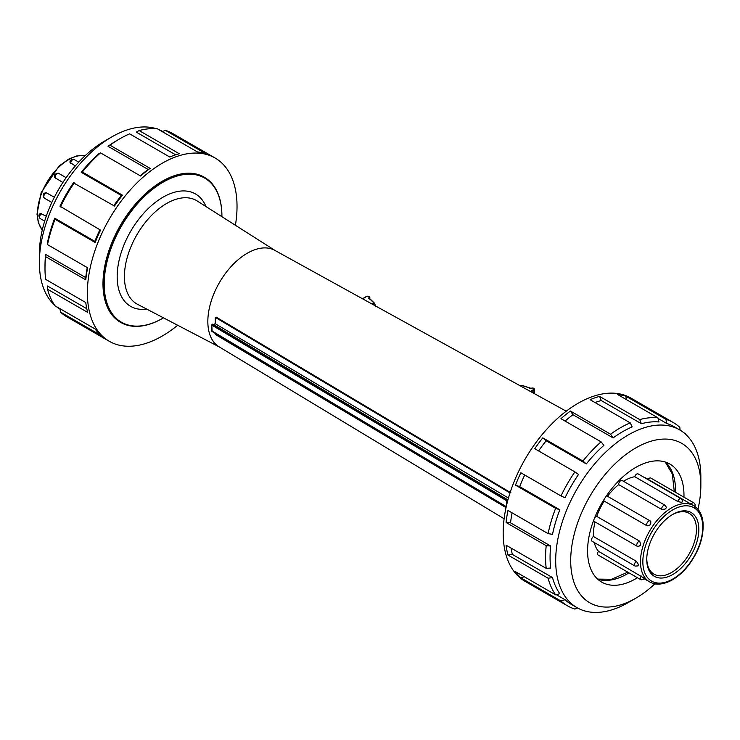 <?xml version="1.0" encoding="UTF-8"?>
<svg xmlns="http://www.w3.org/2000/svg" width="740" height="740" viewBox="0 0 740 740"><rect width="100%" height="100%" fill="white"/><g stroke="black" fill="none" stroke-linecap="round" stroke-linejoin="round"><path stroke-width="1.11" d="M577.496 607.938L574.888 609.057A105.82 61.096 -60 0 1 567.488 605.838L525.104 581.363A105.82 61.096 -60 0 1 503.182 532.92A105.82 61.096 -60 0 1 549.376 426.425A105.82 61.096 -60 0 1 630.924 398.074L673.308 422.549A105.82 61.096 120 0 0 665.898 419.33L625.763 396.159A105.82 61.096 120 0 0 617.724 394.596L657.86 417.767A105.82 61.096 120 0 0 639.702 419.571L599.567 396.4A105.82 61.096 120 0 0 590.085 399.693L630.221 422.864A105.82 61.096 120 0 0 610.565 434.214L570.438 411.042A105.82 61.096 120 0 0 560.957 418.692L601.084 441.863A105.82 61.096 120 0 0 582.926 461.029L542.799 437.858A105.82 61.096 120 0 0 534.761 448.699L574.888 471.87A105.82 61.096 120 0 0 560.994 495.939L520.858 472.777A105.82 61.096 120 0 0 515.493 485.153L555.62 508.325A105.82 61.096 120 0 0 548.1 533.633L507.964 510.461A105.82 61.096 120 0 0 506.086 522.505L546.212 545.676A105.82 61.096 120 0 0 545.565 557.396A105.82 61.096 120 0 0 546.212 568.366L550.699 568.033A102.638 59.256 120 0 1 550.07 557.396A102.638 59.256 120 0 1 550.699 546.028L510.563 522.856A102.638 59.256 -60 0 1 512.071 512.829M235.413 225.265A105.82 61.096 120 0 0 215.109 158.008A105.82 61.096 120 0 0 133.57 186.36A105.82 61.096 120 0 0 87.376 292.855A105.82 61.096 120 0 0 109.289 341.297A105.82 61.096 120 0 0 177.683 325.249M204.314 177.267A83.75 48.359 120 0 0 204.083 177.128A83.75 48.359 120 0 0 139.536 199.56A83.75 48.359 120 0 0 102.98 283.846A83.75 48.359 120 0 0 120.324 322.187A83.75 48.359 120 0 0 120.565 322.325M528.591 387.714L530.043 388.454M522.385 385.642L528.268 387.538M520.026 385.707L522.126 385.559L520.988 386.243M369.26 298.877L370.721 299.7M375.716 306.055L374.283 302.993L375.559 305.971M51.828 202.464L44.326 198.126C42.495 194.768 43.151 192.974 46.296 192.751L54.344 197.266M62.9 182.447L54.973 177.73C53.474 175.093 54.705 173.632 58.636 173.336A2.914 1.684 -60 0 0 55.898 174.742A2.914 1.684 -60 0 0 55.426 178.137M75.267 165.982L69.986 162.338C69.902 160.108 71.308 159.174 74.204 159.535A2.914 1.684 -60 0 0 71.928 160.349A2.914 1.684 -60 0 0 70.689 163.337M44.668 221.112L40.154 218.513C38.397 216.182 38.498 214.498 40.469 213.462L46.269 216.21M680.134 430.171L679.792 427.35A105.82 61.096 120 0 0 673.308 422.549M685.758 434.389A105.82 61.096 120 0 0 685.166 433.538L683.927 432.817M583.971 610.694A105.82 61.096 -60 0 1 582.926 610.62L581.686 609.899M567.488 605.838A105.82 61.096 -60 0 1 560.994 601.028L520.858 577.857A105.82 61.096 -60 0 1 515.493 571.678L555.62 594.849A105.82 61.096 -60 0 1 548.1 578.227L507.964 555.055A105.82 61.096 -60 0 1 506.086 545.195L546.212 568.366M654.456 584.267A92.028 53.132 -60 0 1 635.771 598.216A92.028 53.132 -60 0 1 570.697 560.643A92.028 53.132 -60 0 1 635.771 447.931A92.028 53.132 -60 0 1 700.845 485.496A92.028 53.132 -60 0 1 697.959 509.296M635.771 598.216L628.269 602.545A102.638 59.256 -60 0 1 576.95 607.633A102.638 59.256 -60 0 1 555.694 560.643A102.638 59.256 -60 0 1 600.501 457.348A102.638 59.256 -60 0 1 679.588 429.848A102.638 59.256 -60 0 1 700.845 476.838L700.845 485.496M637.427 577.737A68.163 39.349 -60 0 1 601.694 582.102A68.163 39.349 -60 0 1 587.579 550.893A68.163 39.349 -60 0 1 617.327 482.304A68.163 39.349 -60 0 1 669.857 464.045A68.163 39.349 -60 0 1 683.945 497.169M511.026 548.044A102.638 59.256 120 0 0 512.395 554.427L552.521 577.598L548.1 578.227M555.62 594.849L559.819 593.721A102.638 59.256 -60 0 1 552.521 577.598M556.286 594.673L565.027 599.715L560.994 601.028M576.95 607.633L571.326 604.377A102.638 59.256 -60 0 1 565.027 599.715M679.588 429.848L673.964 426.601A102.638 59.256 120 0 0 666.777 423.483L665.898 419.33M658.036 418.433L666.777 423.483M657.86 417.767L658.989 421.967A102.638 59.256 120 0 0 641.377 423.715L639.702 419.571M595.025 402.542A102.638 59.256 -60 0 1 601.241 400.543L641.377 423.715M630.221 422.864L632.173 426.906A102.638 59.256 120 0 0 613.118 437.914L610.565 434.214M565.055 421.06A102.638 59.256 -60 0 1 572.982 414.742L613.118 437.914M601.084 441.863L603.914 445.332A102.638 59.256 120 0 0 586.302 463.925L582.926 461.029M538.609 450.928A102.638 59.256 -60 0 1 546.176 440.753L586.302 463.925M574.888 471.87L578.514 474.442A102.638 59.256 120 0 0 565.027 497.789L560.994 495.939M515.493 485.153L519.684 486.633A102.638 59.256 -60 0 1 524.716 474.997M519.684 486.633L559.819 509.805A102.638 59.256 120 0 0 552.521 534.345L548.1 533.633M520.858 577.857L524.271 576.747M507.964 555.055L512.395 554.427M546.212 545.676L550.699 546.028M625.763 396.159L626.512 399.665M599.567 396.4L601.241 400.543M570.438 411.042L572.982 414.742M542.799 437.858L546.176 440.753M555.62 508.325L559.819 509.805M506.086 522.505L510.563 522.856M221.898 215.96A83.75 48.359 120 0 0 221.898 215.738A83.75 48.359 120 0 0 204.554 177.397A83.75 48.359 120 0 0 120.805 225.756A83.75 48.359 120 0 0 120.805 322.464A83.75 48.359 120 0 0 162.68 318.32A83.75 48.359 120 0 0 162.865 318.209M163.494 317.849A83.222 48.044 -60 0 1 163.059 318.098A83.222 48.044 -60 0 1 104.21 284.123A83.222 48.044 -60 0 1 163.059 182.197A83.222 48.044 -60 0 1 221.898 216.173L221.898 215.738M221.898 216.173A83.222 48.044 -60 0 1 221.898 216.681M566.22 411.209L274.762 250.333A55.694 32.153 120 0 0 219.373 282.671A55.694 32.153 120 0 0 219.068 346.801L504.116 518.768M215.275 323.602L215.275 317.691L216.237 317.146L510.933 492.803M215.571 317.525L510.008 492.942M215.275 333.416L215.571 334.572L506.04 507.631M507.168 502.793L507.631 499.759L506.576 500.693L507.168 500.702L506.882 500.175L212.121 324.564L212.861 324.148L507.631 499.759M215.275 323.732L508.445 498.057M212.399 324.407L212.861 324.148M156.242 128.686A102.638 59.256 120 0 0 111.944 136.835L104.442 141.164A92.028 53.132 120 0 0 39.368 253.875L39.368 262.543A102.638 59.256 120 0 0 54.455 304.991M109.289 341.297L66.905 316.831A105.82 61.096 -60 0 1 60.421 312.03L100.548 335.192A105.82 61.096 -60 0 1 95.183 329.013L55.047 305.842A105.82 61.096 -60 0 1 47.527 289.22L87.662 312.391A105.82 61.096 -60 0 1 85.775 302.531L45.64 279.359A105.82 61.096 -60 0 1 44.992 268.389A105.82 61.096 -60 0 1 45.64 256.669L45.621 254.421A102.638 59.256 -60 0 0 44.992 265.789L44.992 268.389M60.023 308.719L60.421 312.03M86.784 308.71L47.453 285.992L47.527 289.22M175.63 154.817L136.299 132.108L139.129 130.564L179.256 153.735A105.82 61.096 120 0 0 169.774 157.028L129.648 133.857A105.82 61.096 120 0 0 119.815 138.787A105.82 61.096 120 0 0 109.992 145.207L150.128 168.378A105.82 61.096 120 0 0 140.646 176.028L100.511 152.856L98.836 153.735A102.638 59.256 120 0 0 81.233 172.328L82.353 172.022L122.488 195.194A105.82 61.096 120 0 0 114.45 206.035L73.436 182.845A102.638 59.256 120 0 0 59.949 206.192L100.548 230.112A105.82 61.096 120 0 0 95.183 242.489L94.877 241.37A102.638 59.256 -60 0 1 99.909 229.733M162.263 131.637L165.325 130.323L205.452 153.495A105.82 61.096 120 0 0 197.413 151.931L157.287 128.76A105.82 61.096 120 0 0 139.129 130.564M119.815 138.787L117.567 140.082A102.638 59.256 120 0 0 108.04 146.307L109.992 145.207M100.511 152.856A105.82 61.096 120 0 0 82.353 172.022M74.315 182.863A105.82 61.096 120 0 0 60.421 206.941M95.183 242.489L55.047 219.317L54.742 218.198A102.638 59.256 120 0 0 47.453 242.748L47.527 244.625L87.662 267.797A105.82 61.096 120 0 0 85.775 279.84L85.757 277.593A102.638 59.256 -60 0 1 87.255 267.565M55.047 219.317A105.82 61.096 120 0 0 47.527 244.625M85.775 279.84L45.64 256.669M85.757 277.593L45.621 254.421M94.877 241.37L54.742 218.198M122.488 195.194L121.36 195.499L81.233 172.328M113.803 205.665A102.638 59.256 -60 0 1 121.36 195.499M150.128 168.378L148.167 169.478L108.04 146.307M140.239 175.796A102.638 59.256 -60 0 1 148.167 169.478M215.109 158.008L172.725 133.542A105.82 61.096 120 0 0 165.325 130.323M56.286 306.564A102.638 59.256 120 0 0 60.079 309.209M162.717 131.442A102.638 59.256 120 0 0 158.526 129.481M111.944 136.835A102.638 59.256 120 0 0 39.368 262.543M641.404 576.081A2.914 1.684 120 0 0 641.136 579.873L598.188 555.074A2.914 1.684 -60 0 1 598.466 551.291L644.059 578.107A44.03 25.419 120 0 0 644.512 578.532L643.883 578.458M594.266 542.522A44.03 25.419 120 0 0 598.466 551.291M636.382 561.299A2.914 1.684 120 0 0 634.624 563.88A2.914 1.684 120 0 0 635.105 566.1L592.157 541.301A2.914 1.684 -60 0 1 591.676 539.081A2.914 1.684 -60 0 1 593.434 536.509L636.382 561.299L638.213 564.139A44.03 25.419 120 0 0 638.296 564.944L638.047 565.878M595.062 521.95A44.03 25.419 120 0 0 593.434 536.509M594.599 517.908A2.914 1.684 -60 0 1 596.736 516.39L639.684 541.18A2.914 1.684 120 0 0 637.131 543.456A2.914 1.684 120 0 0 637.362 546.37L594.414 521.58A2.914 1.684 -60 0 1 593.832 519.859M650.432 521.108A2.914 1.684 120 0 0 650.201 520.932L650.784 521.385L650.738 523.994A44.03 25.419 120 0 0 650.136 524.863L647.139 525.881L604.192 501.082A44.03 25.419 120 0 0 596.736 516.39M604.192 501.082A2.914 1.684 -60 0 1 603.738 499.981M606.291 496.068A2.914 1.684 -60 0 1 607.263 496.133A2.914 1.684 -60 0 1 607.485 496.318M618.705 484.617A2.914 1.684 -60 0 1 619.805 481.49A2.914 1.684 -60 0 1 622.201 480.547L665.149 505.337L666.444 507.39L665.75 508.574A44.03 25.419 120 0 0 665.01 509.111L661.653 509.407L618.705 484.617A44.03 25.419 120 0 0 607.512 496.281M634.772 476.708A2.914 1.684 -60 0 1 638.158 473.933L681.105 498.732C682.502 500.259 682.89 501.332 682.262 501.951L681.679 502.201A44.03 25.419 120 0 0 680.985 502.266L677.72 501.507L634.772 476.708A44.03 25.419 120 0 0 623.45 481.268M644.688 579.05L649.6 581.89A44.03 25.419 120 0 1 649.6 531.052A44.03 25.419 120 0 1 693.62 505.633L646.529 478.447A44.03 25.419 120 0 0 643.92 477.263M648.166 479.391A2.914 1.684 -60 0 1 650.849 478.068L693.796 502.867A2.914 1.684 120 0 0 691.114 504.18M639.684 541.18L640.655 544.335A44.03 25.419 120 0 0 640.359 545.306L638.074 546.499M672.022 514.846A35.131 20.285 -60 0 1 689.088 513.292A35.131 20.285 -60 0 1 696.266 526.048A35.131 20.285 -60 0 1 682.437 563.325A35.131 20.285 -60 0 1 653.966 574.138A35.131 20.285 -60 0 1 646.769 558.571M698.634 525.881A36.815 21.257 120 0 0 672.614 514.494A36.815 21.257 120 0 0 646.76 559.264A36.815 21.257 120 0 0 674.288 573.593A36.815 21.257 120 0 0 698.634 525.881M531.144 391.849L533.845 390.239L533.845 393.338M529.683 388.324A1.064 0.611 0 0 0 531.181 388.315L530.802 388.454M531.181 388.315A1.591 0.916 180 0 1 533.429 388.287A1.591 0.916 180 0 1 533.466 389.592L533.845 390.239A2.118 1.221 0 0 0 534.447 389.388A2.118 1.221 0 0 0 533.605 388.407M533.466 389.592L530.386 391.423M370.305 299.46L373.913 302.938L372.063 304.038M369.103 298.618L368.871 297.804A1.064 0.611 0 0 0 368.89 298.664M366.207 296.74L366.587 296.518A1.591 0.916 180 0 1 368.835 296.5A1.591 0.916 180 0 1 368.871 297.804M369.251 298.692L369.251 298.451A2.118 1.221 0 0 0 369.852 297.591A2.118 1.221 0 0 0 369.01 296.62M362.674 298.858L366.587 296.518M42.273 230.001A44.03 25.419 -60 0 1 46.592 182.91A44.03 25.419 -60 0 1 85.211 155.622M44.326 198.126A2.914 1.684 -60 0 1 44.169 195.055A2.914 1.684 -60 0 1 46.879 192.955M40.154 218.513A2.914 1.684 -60 0 1 39.719 216.126A2.914 1.684 -60 0 1 41.681 213.564M597.735 579.207A68.163 39.349 120 0 0 628.991 572.862M675.5 492.304A68.163 39.349 120 0 0 665.371 462.056M219.558 347.097L137.52 304.297A59.681 34.456 -60 0 1 136.78 234.978A59.681 34.456 -60 0 1 197.182 200.965L275.271 250.61M205.933 206.525A64.898 37.472 120 0 0 130.61 231.417A64.898 37.472 120 0 0 146.724 309.098M212.112 331.391L211.816 325.082L506.576 500.693L506.576 505.226M506.262 506.632L211.816 330.873M212.611 324.157L211.696 324.916L211.899 331.4L506.234 506.761M213.675 324.629L215.571 323.574M680.985 502.266L681.679 502.201M681.105 498.732A2.914 1.684 120 0 0 677.72 501.507M665.01 509.111L665.75 508.574M665.149 505.337A2.914 1.684 120 0 0 662.753 506.28A2.914 1.684 120 0 0 661.653 509.407M650.136 524.863L650.738 523.994M607.263 496.133L650.201 520.932A2.914 1.684 120 0 0 647.37 522.477A2.914 1.684 120 0 0 647.139 525.881M640.359 545.306L640.655 544.335M638.296 564.944L638.213 564.139M653.365 583.462A2.914 1.684 120 0 0 653.827 584.008L656.426 584.017M702.519 523.087A42.356 24.457 -60 0 1 661.07 583.037A42.356 24.457 -60 0 1 654.78 527.213A42.356 24.457 -60 0 1 702.519 523.087M528.499 387.492L530.913 388.287C533.226 387.779 534.409 388.149 534.447 389.388L534.447 393.671M528.452 387.473L522.292 385.494L520.146 385.632M370.592 299.441L369.103 298.664M370.657 299.487L374.283 302.993L375.855 306.897M362.507 298.766L366.309 296.5C368.085 295.834 369.26 296.204 369.852 297.591L369.852 299.025M42.254 230.085L38.341 222.694L37 214.138L41.181 192.502L59.089 166.028L69.051 158.878L76.858 155.89L85.276 155.567M78.718 162.143L74.204 159.535M66.138 177.674L58.636 173.336M597.624 579.106L611.49 579.272L627.788 572.168M674.307 491.61L672.299 473.942L665.223 462.01M215.368 323.546L213.555 324.564M216.006 317.136L215.368 317.497M120.324 322.187L120.805 322.464M204.083 177.128L204.554 177.397M694.509 506.993C695.461 505.078 695.23 503.709 693.796 502.867M637.362 546.37L638.962 546.693M635.105 566.1L638.037 565.887M641.136 579.873L644.799 578.893M652.301 583.129L653.827 584.008M693.62 505.633C698.967 508.889 702.084 514.42 703 522.218C704.018 536.87 699.023 551.448 688.015 565.952C682.9 572.325 677.35 577.135 671.374 580.391C663.142 584.748 655.88 585.248 649.6 581.89"/></g></svg>
